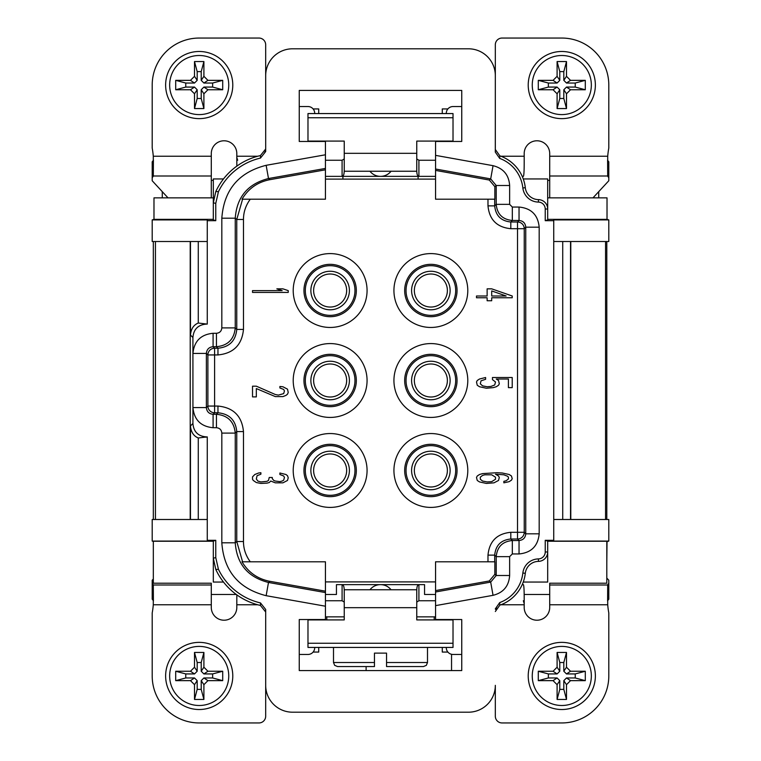 <?xml version="1.0" encoding="UTF-8"?>
<svg xmlns="http://www.w3.org/2000/svg" width="761" height="761" viewBox="0 0 761 761"><rect width="100%" height="100%" fill="white"/><g stroke="black" fill="none" stroke-linecap="round" stroke-linejoin="round"><path stroke-width="1.14" d="M476.5 477.48L477.252 480.457L479.535 481.941L486.374 483.435L493.975 482.835L498.541 480.457L499.302 477.48L498.541 475.986L495.497 474.198L503.858 474.797L507.654 476.281L508.415 477.176L508.415 478.964L506.141 480.752L503.858 481.342L503.858 482.835L509.176 481.646L511.459 480.153L512.22 478.669L511.459 475.986L509.176 474.503L502.336 473.009L497.019 472.714L482.579 473.608L479.535 474.503L477.252 475.986L476.5 477.48M325.442 581.899L435.558 581.899M325.442 179.101L435.558 179.101M430.859 433.542A36.928 36.928 0 0 0 393.932 470.479A36.928 36.928 0 0 0 430.859 507.406A36.928 36.928 0 0 0 467.787 470.479A36.928 36.928 0 0 0 430.859 433.542M330.141 433.542A36.928 36.928 0 0 0 293.213 470.479A36.928 36.928 0 0 0 330.141 507.406A36.928 36.928 0 0 0 367.068 470.479A36.928 36.928 0 0 0 330.141 433.542M430.859 327.458A36.928 36.928 0 0 0 467.787 290.521A36.928 36.928 0 0 0 430.859 253.594A36.928 36.928 0 0 0 393.932 290.521A36.928 36.928 0 0 0 430.859 327.458M330.141 327.458A36.928 36.928 0 0 0 367.068 290.521A36.928 36.928 0 0 0 330.141 253.594A36.928 36.928 0 0 0 293.213 290.521A36.928 36.928 0 0 0 330.141 327.458M330.141 343.572A36.928 36.928 0 0 0 293.213 380.5A36.928 36.928 0 0 0 330.141 417.428A36.928 36.928 0 0 0 367.068 380.5A36.928 36.928 0 0 0 330.141 343.572M430.859 343.572A36.928 36.928 0 0 0 393.932 380.5A36.928 36.928 0 0 0 430.859 417.428A36.928 36.928 0 0 0 467.787 380.5A36.928 36.928 0 0 0 430.859 343.572M252.519 292.414L288.238 292.414L288.238 290.626L282.921 288.847L276.842 288.847L282.16 290.626L252.519 290.626L252.519 292.414M256.324 386.179L252.519 386.179L252.519 396.89L256.324 396.89L256.324 388.557L275.32 396.595L282.921 396.595L285.965 395.406L287.487 394.208L288.238 392.429L287.487 389.147L282.921 386.769L279.886 386.474L279.886 387.958L283.682 389.451L284.443 390.935L283.682 393.618L278.364 395.102L275.32 394.512L256.324 386.179M256.324 482.541L260.88 483.435L266.959 483.13L269.242 482.541L270.764 481.047L275.32 482.835L282.921 482.835L287.487 480.457L288.238 477.775L287.487 475.692L285.965 474.503L279.886 473.009L279.886 474.503L283.682 475.986L284.443 477.48L283.682 480.153L282.16 481.047L279.886 481.646L275.32 481.047L273.798 480.457L272.286 478.669L272.286 477.48L269.242 477.48L268.481 480.457L266.959 481.342L260.88 481.941L257.836 481.047L256.324 478.964L257.085 475.692L260.88 474.198L260.88 472.714L258.597 473.009L254.802 474.503L252.519 476.881L252.519 479.259L253.28 480.457L256.324 482.541M512.22 295.991L491.701 288.847L487.135 288.847L487.135 295.991L476.5 295.991L476.5 297.77L487.135 297.77L487.135 300.747L491.701 300.747L491.701 297.77L512.22 297.77L512.22 295.991M492.453 379.606L495.497 381.984L494.736 384.961L490.94 386.445L487.135 386.75L482.579 385.856L480.296 383.772L481.057 380.795L485.613 379.301L485.613 377.513L479.535 379.007L477.252 380.49L476.5 381.984L477.252 385.256L479.535 386.75L486.374 388.234L493.214 387.634L496.258 386.75L498.541 385.256L499.302 383.772L498.541 380.49L496.258 379.007L508.415 379.007L508.415 387.634L512.22 387.634L512.22 377.513L492.453 377.513L492.453 379.606M491.701 290.93L506.141 295.991L491.701 295.991L491.701 290.93M491.701 481.646L487.135 481.941L482.579 481.047L480.296 479.259L480.296 477.176L482.579 475.397L484.852 474.797L491.701 474.797L495.497 477.176L495.497 479.259L491.701 481.646M430.859 444.291A26.188 26.188 0 0 0 404.671 470.479A26.188 26.188 0 0 0 430.859 496.667A26.188 26.188 0 0 0 457.047 470.479A26.188 26.188 0 0 0 430.859 444.291M430.859 445.651A24.828 24.828 0 0 1 455.687 470.479A24.828 24.828 0 0 1 430.859 495.306A24.828 24.828 0 0 1 406.032 470.479A24.828 24.828 0 0 1 430.859 445.651M430.859 451.206A19.272 19.272 0 0 1 450.132 470.479A19.272 19.272 0 0 1 430.859 489.742A19.272 19.272 0 0 1 411.596 470.479A19.272 19.272 0 0 1 430.859 451.206M414.345 470.479A16.514 16.514 0 0 0 430.859 486.992A16.514 16.514 0 0 0 447.382 470.479A16.514 16.514 0 0 1 430.859 486.992A16.514 16.514 0 0 1 414.345 470.479A16.514 16.514 0 0 1 430.859 453.956A16.514 16.514 0 0 1 447.382 470.479A16.514 16.514 0 0 1 430.859 486.992A16.514 16.514 0 0 1 414.345 470.479A16.514 16.514 0 0 1 430.859 453.956A16.514 16.514 0 0 1 447.382 470.479M330.141 444.291A26.188 26.188 0 0 0 303.953 470.479A26.188 26.188 0 0 0 330.141 496.667A26.188 26.188 0 0 0 356.329 470.479A26.188 26.188 0 0 0 330.141 444.291M330.141 445.651A24.828 24.828 0 0 1 354.968 470.479A24.828 24.828 0 0 1 330.141 495.306A24.828 24.828 0 0 1 305.313 470.479A24.828 24.828 0 0 1 330.141 445.651M330.141 451.206A19.272 19.272 0 0 1 349.404 470.479A19.272 19.272 0 0 1 330.141 489.742A19.272 19.272 0 0 1 310.869 470.479A19.272 19.272 0 0 1 330.141 451.206M346.655 470.479A16.514 16.514 0 0 0 330.141 453.956A16.514 16.514 0 0 0 313.618 470.479A16.514 16.514 0 0 1 330.141 453.956A16.514 16.514 0 0 1 346.655 470.479A16.514 16.514 0 0 1 330.141 486.992A16.514 16.514 0 0 1 313.618 470.479A16.514 16.514 0 0 1 330.141 453.956A16.514 16.514 0 0 1 346.655 470.479A16.514 16.514 0 0 1 330.141 486.992A16.514 16.514 0 0 1 313.618 470.479M430.859 264.333A26.188 26.188 0 0 1 457.047 290.521A26.188 26.188 0 0 1 430.859 316.709A26.188 26.188 0 0 1 404.671 290.521A26.188 26.188 0 0 1 430.859 264.333M430.859 265.694A24.828 24.828 0 0 0 406.032 290.521A24.828 24.828 0 0 0 430.859 315.349A24.828 24.828 0 0 0 455.687 290.521A24.828 24.828 0 0 0 430.859 265.694M430.859 309.794A19.272 19.272 0 0 1 411.596 290.521A19.272 19.272 0 0 1 430.859 271.258A19.272 19.272 0 0 1 450.132 290.521A19.272 19.272 0 0 1 430.859 309.794M414.345 290.521A16.514 16.514 0 0 0 430.859 307.044A16.514 16.514 0 0 0 447.382 290.521A16.514 16.514 0 0 1 430.859 307.044A16.514 16.514 0 0 1 414.345 290.521A16.514 16.514 0 0 1 430.859 274.008A16.514 16.514 0 0 1 447.382 290.521A16.514 16.514 0 0 1 430.859 307.044A16.514 16.514 0 0 1 414.345 290.521A16.514 16.514 0 0 1 430.859 274.008A16.514 16.514 0 0 1 447.382 290.521M330.141 264.333A26.188 26.188 0 0 1 356.329 290.521A26.188 26.188 0 0 1 330.141 316.709A26.188 26.188 0 0 1 303.953 290.521A26.188 26.188 0 0 1 330.141 264.333M330.141 265.694A24.828 24.828 0 0 0 305.313 290.521A24.828 24.828 0 0 0 330.141 315.349A24.828 24.828 0 0 0 354.968 290.521A24.828 24.828 0 0 0 330.141 265.694M330.141 309.794A19.272 19.272 0 0 1 310.869 290.521A19.272 19.272 0 0 1 330.141 271.258A19.272 19.272 0 0 1 349.404 290.521A19.272 19.272 0 0 1 330.141 309.794M346.655 290.521A16.514 16.514 0 0 0 330.141 274.008A16.514 16.514 0 0 0 313.618 290.521A16.514 16.514 0 0 1 330.141 274.008A16.514 16.514 0 0 1 346.655 290.521A16.514 16.514 0 0 1 330.141 307.044A16.514 16.514 0 0 1 313.618 290.521A16.514 16.514 0 0 1 330.141 274.008A16.514 16.514 0 0 1 346.655 290.521A16.514 16.514 0 0 1 330.141 307.044A16.514 16.514 0 0 1 313.618 290.521M330.141 354.312A26.188 26.188 0 0 0 303.953 380.5A26.188 26.188 0 0 0 330.141 406.688A26.188 26.188 0 0 0 356.329 380.5A26.188 26.188 0 0 0 330.141 354.312M330.141 355.672A24.828 24.828 0 0 1 354.968 380.5A24.828 24.828 0 0 1 330.141 405.328A24.828 24.828 0 0 1 305.313 380.5A24.828 24.828 0 0 1 330.141 355.672M330.141 399.772A19.272 19.272 0 0 1 310.869 380.5A19.272 19.272 0 0 1 330.141 361.228A19.272 19.272 0 0 1 349.404 380.5A19.272 19.272 0 0 1 330.141 399.772M346.655 380.5A16.514 16.514 0 0 0 330.141 363.986A16.514 16.514 0 0 0 313.618 380.5A16.514 16.514 0 0 1 330.141 363.986A16.514 16.514 0 0 1 346.655 380.5A16.514 16.514 0 0 1 330.141 397.014A16.514 16.514 0 0 1 313.618 380.5A16.514 16.514 0 0 1 330.141 363.986A16.514 16.514 0 0 1 346.655 380.5A16.514 16.514 0 0 1 330.141 397.014A16.514 16.514 0 0 1 313.618 380.5M430.859 354.312A26.188 26.188 0 0 0 404.671 380.5A26.188 26.188 0 0 0 430.859 406.688A26.188 26.188 0 0 0 457.047 380.5A26.188 26.188 0 0 0 430.859 354.312M430.859 355.672A24.828 24.828 0 0 1 455.687 380.5A24.828 24.828 0 0 1 430.859 405.328A24.828 24.828 0 0 1 406.032 380.5A24.828 24.828 0 0 1 430.859 355.672M430.859 399.772A19.272 19.272 0 0 1 411.596 380.5A19.272 19.272 0 0 1 430.859 361.228A19.272 19.272 0 0 1 450.132 380.5A19.272 19.272 0 0 1 430.859 399.772M414.345 380.5A16.514 16.514 0 0 0 430.859 397.014A16.514 16.514 0 0 0 447.382 380.5A16.514 16.514 0 0 1 430.859 397.014A16.514 16.514 0 0 1 414.345 380.5A16.514 16.514 0 0 1 430.859 363.986A16.514 16.514 0 0 1 447.382 380.5A16.514 16.514 0 0 1 430.859 397.014A16.514 16.514 0 0 1 414.345 380.5A16.514 16.514 0 0 1 430.859 363.986A16.514 16.514 0 0 1 447.382 380.5M242.588 561.799L236.757 541.528L243.472 541.528C243.482 548.852 245.755 555.606 250.283 561.799M242.017 561.799L325.442 561.799L325.442 591.183L269.87 581.318C257.675 578.959 248.39 572.453 242.017 561.799L242.226 561.799M435.558 169.009L435.558 199.201L494.84 199.201L494.84 186.654L496.21 185.503L490.683 178.892L435.558 169.009L435.558 141.46L461.746 141.46L461.746 90.426L299.254 90.426L299.254 141.46L325.442 141.46L325.442 168.428L268.49 178.531C247.896 183.772 236.814 196.994 235.244 218.198L235.244 327.905C234.131 339.33 227.862 345.599 216.447 346.712L213.09 346.712C209.009 347.111 206.773 349.347 206.374 353.427L206.374 407.573C206.773 411.653 209.009 413.898 213.09 414.288L216.447 414.288L217.96 412.776C229.375 413.889 235.644 420.158 236.757 431.582L235.244 433.095L235.244 542.802C236.804 563.996 247.886 577.218 268.49 582.469L325.442 592.572L325.442 619.54L299.254 619.54L299.254 654.46L307.977 654.46A6.716 6.716 0 0 0 314.693 647.744L314.693 647.43M325.442 592.572L325.442 591.183M325.442 154.787L266.15 165.308C238.678 172.3 223.905 189.936 221.822 218.198L221.822 327.905C221.499 331.168 219.71 332.957 216.447 333.28L216.447 346.712L217.96 348.224L214.602 348.224L213.09 346.712L213.09 333.28C200.847 334.46 194.131 341.185 192.933 353.446L206.374 353.427L207.886 354.94L207.886 406.06A6.716 6.716 -135 0 0 214.602 412.776L213.09 414.288L213.09 427.72L216.447 427.72C219.71 428.034 221.499 429.832 221.822 433.095L221.822 542.802C223.905 571.064 238.678 588.691 266.15 595.692L325.442 606.213M190.459 425.932C191.011 432.077 193.617 436.091 198.279 437.975L207.258 436.9L207.258 541.09L152.2 541.09L152.2 519.497L190.459 519.497L190.459 425.932L192.914 423.477L192.933 407.554C194.141 419.825 200.856 426.55 213.09 427.72M192.914 423.477C193.598 431.744 198.069 436.224 206.345 436.9L206.022 437.233M207.258 436.9L206.345 436.9M207.258 540.31L215.763 540.31L215.763 557.623L218.436 569.304A62.345 62.345 0 0 0 260.481 602.921L265.684 609.466L265.684 685.347L265.684 609.466M606.802 578.084L608.8 580.243L608.8 583.373A80.58 15.372 0 0 0 607.697 585L607.716 604.767A80.58 80.58 0 0 0 608.8 612.947L608.8 675.949A47.001 47.001 0 0 1 561.799 722.95L502.032 722.95A6.716 6.716 0 0 1 495.325 716.234L495.325 685.347A26.863 26.863 0 0 1 468.462 712.201L292.538 712.201A26.863 26.863 0 0 1 265.684 685.347L265.675 716.234A6.716 6.716 0 0 1 258.968 722.95L199.201 722.95A47.001 47.001 0 0 1 152.2 675.949L152.2 612.947A80.58 80.58 0 0 0 153.284 604.767L153.303 585A80.58 15.372 0 0 0 152.2 583.373L152.2 580.243L153.322 579.026M495.306 608.895L499.711 602.588L499.834 605.157A38.212 38.212 0 0 0 500.9 604.767L524.196 604.767L524.196 598.945C524.196 589.946 523.91 585.171 523.34 584.629L522.217 584.629M606.802 541.651L608.8 541.09L553.742 541.09L553.742 540.31L545.237 540.31L545.237 551.972A6.944 6.944 0 0 1 538.398 558.916A15.886 15.886 0 0 0 522.855 573.033A35.757 35.757 0 0 1 499.711 602.598M553.742 540.31L553.742 219.91L608.8 219.91L608.8 241.503L570.541 241.503L570.541 519.497L608.8 519.497L608.8 541.09M499.711 158.402A35.757 35.757 0 0 1 522.855 187.967A15.886 15.886 0 0 0 538.398 202.084A6.944 6.944 0 0 1 545.237 209.028L545.237 220.69L553.742 220.69M215.81 191.506A64.809 64.809 0 0 1 223.487 178.949L213.308 178.949L213.308 219.349L153.979 219.349L152.2 219.91L207.258 219.91L207.258 220.69L215.763 220.69L215.763 203.377L218.436 191.696A62.345 62.345 0 0 1 260.481 158.079L265.684 151.534L265.684 75.653A26.863 26.863 0 0 1 292.538 48.799L468.462 48.799A26.863 26.863 0 0 1 495.325 75.653L495.306 152.105L499.711 158.412L499.834 155.843A38.212 38.212 0 0 1 523.254 178.949L547.692 178.949L547.692 219.91L545.237 220.69M207.258 220.69L207.258 324.1L206.345 324.1C198.069 324.776 193.598 329.256 192.914 337.523L190.459 335.068C191.011 328.923 193.617 324.909 198.279 323.025L207.258 324.1M250.283 199.201C245.755 205.384 243.482 212.148 243.472 219.472L243.472 329.427C241.95 344.914 233.446 353.418 217.96 354.94L214.602 354.94L214.602 348.224A6.716 6.716 -45 0 0 207.886 354.94L214.602 354.94L214.602 406.06L217.96 406.06L217.96 412.776L214.602 412.776L214.602 406.06L207.886 406.06L206.374 407.573L192.933 407.573L192.914 337.523M435.558 590.593L489.313 580.957L494.84 574.346L494.84 561.799L435.558 561.799L435.558 619.54L461.746 619.54L461.746 670.574L299.254 670.574L299.254 619.54M236.833 594.864L236.804 607.459A12.756 12.756 0 0 1 224.048 620.215A12.756 12.756 0 0 1 211.292 607.459L211.292 583.211L153.322 583.211L153.322 541.242L213.308 541.242L213.308 558.174L213.308 541.09L215.763 540.31M199.201 709.518A33.57 33.57 0 0 1 165.632 675.949A33.57 33.57 0 0 1 199.201 642.37A33.57 33.57 0 0 1 232.78 675.949A33.57 33.57 0 0 1 199.201 709.518M199.201 646.403A29.546 29.546 0 0 1 228.747 675.949A29.546 29.546 0 0 1 199.201 705.495A29.546 29.546 0 0 1 169.655 675.949A29.546 29.546 0 0 1 199.201 646.403M203.9 652.443L203.9 667.216L201.218 671.25L203.9 673.932L207.934 671.25L222.707 671.25L222.707 680.648L207.934 680.648L203.9 677.965L201.218 680.648L203.9 684.672L203.9 699.445L194.502 699.445L194.502 684.672L197.185 680.648L194.502 677.965L190.478 680.648L175.705 680.648L175.705 671.25L190.478 671.25L194.502 673.932L197.185 671.25L194.502 667.216L194.502 652.443L203.9 652.443L201.218 662.517L201.218 671.25M194.502 667.216L190.478 671.25M190.478 680.648L194.502 684.672M203.9 684.672L207.934 680.648M207.934 671.25L203.9 667.216M203.9 673.932L212.633 673.932L222.707 671.25M212.633 673.932L212.633 677.965L222.707 680.648M212.633 677.965L203.9 677.965M201.218 680.648L201.218 689.38L203.9 699.445M201.218 689.38L197.185 689.38L194.502 699.445M197.185 689.38L197.185 680.648M194.502 677.965L185.77 677.965L175.705 680.648M185.77 677.965L185.77 673.932L175.705 671.25M185.77 673.932L194.502 673.932M197.185 671.25L197.185 662.517L194.502 652.443M197.185 662.517L201.218 662.517M236.291 594.474L211.292 594.474M549.708 594.474L524.167 594.474M435.558 594.474L424.552 594.474L424.552 584.629L342.089 584.629L418.911 584.629L418.911 600.743L435.558 600.743M344.238 591.287C344.276 586.94 343.563 584.724 342.089 584.629L336.448 584.629L336.448 594.474L325.442 594.474M325.442 600.743L342.089 600.743L344.238 602.075M313.123 652.063L318.726 652.063L318.726 647.43M605.566 241.503L605.566 519.497L605.566 241.503M606.802 241.503L606.802 519.497M153.322 241.503L153.322 519.497M155.434 241.503L155.434 519.497L155.434 241.503M547.692 541.242L606.802 541.242L606.802 583.211L549.708 583.211L549.708 607.459A12.756 12.756 0 0 1 536.952 620.215A12.756 12.756 0 0 1 524.196 607.459L524.196 604.767M152.2 219.91L152.2 241.503L198.279 241.503L198.279 323.025M570.788 241.503L570.788 519.497M190.212 519.497L190.212 241.503M553.742 519.497L562.721 519.497L562.721 241.503L553.742 241.503M570.541 241.503L562.721 241.503M562.721 519.497L570.541 519.497M608.8 219.91L607.021 219.349L607.021 197.86L547.692 197.86M547.692 219.349L607.021 219.349M545.237 209.028L547.692 209.028A9.398 9.398 0 0 0 538.436 199.629A13.432 13.432 0 0 1 525.299 187.691A38.212 38.212 0 0 0 523.254 178.949M522.217 176.371L523.34 176.371C523.91 175.82 524.196 171.044 524.196 162.055L524.196 153.541A12.756 12.756 0 0 1 536.952 140.785A12.756 12.756 0 0 1 549.708 153.541L549.708 156.233L607.716 156.233A80.58 80.58 0 0 1 608.8 148.053L608.8 85.051A47.001 47.001 0 0 0 561.799 38.05L502.032 38.05A6.716 6.716 0 0 0 495.325 44.766L495.325 149.498L499.834 155.843M461.746 141.46L461.746 106.54L453.023 106.54A6.716 6.716 0 0 0 446.307 113.256L446.307 113.57M561.799 118.63A33.57 33.57 0 0 1 528.22 85.051A33.57 33.57 0 0 1 561.799 51.482A33.57 33.57 0 0 1 595.368 85.051A33.57 33.57 0 0 1 561.799 118.63M561.799 55.505A29.546 29.546 0 0 1 591.345 85.051A29.546 29.546 0 0 1 561.799 114.597A29.546 29.546 0 0 1 532.253 85.051A29.546 29.546 0 0 1 561.799 55.505M566.498 61.555L566.498 76.328L563.815 80.352L566.498 83.035L570.522 80.352L585.295 80.352L585.295 89.75L570.522 89.75L566.498 87.068L563.815 89.75L566.498 93.784L566.498 108.557L557.1 108.557L557.1 93.784L559.782 89.75L557.1 87.068L553.066 89.75L538.293 89.75L538.293 80.352L553.066 80.352L557.1 83.035L559.782 80.352L557.1 76.328L557.1 61.555L566.498 61.555L563.815 71.62L563.815 80.352M557.1 76.328L553.066 80.352M553.066 89.75L557.1 93.784M566.498 93.784L570.522 89.75M570.522 80.352L566.498 76.328M566.498 83.035L575.23 83.035L585.295 80.352M575.23 83.035L575.23 87.068L585.295 89.75M575.23 87.068L566.498 87.068M563.815 89.75L563.815 98.483L566.498 108.557M563.815 98.483L559.782 98.483L557.1 108.557M559.782 98.483L559.782 89.75M557.1 87.068L548.367 87.068L538.293 89.75M548.367 87.068L548.367 83.035L538.293 80.352M548.367 83.035L557.1 83.035M559.782 80.352L559.782 71.62L557.1 61.555M559.782 71.62L563.815 71.62M549.708 156.233L549.708 197.86M607.716 156.233L607.697 176A80.58 15.372 180 0 0 608.8 177.627L608.8 180.757L592.99 197.86M549.708 180.367L547.692 180.367M598.726 191.648L598.726 197.86M211.292 180.367L213.308 180.367M325.442 176.371L342.089 176.371L342.089 160.257L325.442 160.257M435.558 160.257L418.911 160.257L416.762 158.925M344.238 169.713C344.276 174.06 343.563 176.276 342.089 176.371L418.911 176.371L342.089 176.371L342.897 176.371L342.897 179.101M416.762 169.713C416.724 174.06 417.437 176.276 418.911 176.371L435.558 176.371M344.238 141.089L344.238 171.244L416.762 171.244L416.762 141.089L453.023 141.089L453.023 117.736L307.977 117.736L307.977 141.089L344.238 141.089M391.059 171.244A13.432 13.432 -90 0 1 380.5 176.371A13.432 13.432 90 0 1 369.941 171.244M453.023 117.736L453.023 113.57L307.977 113.57L307.977 117.736M344.238 158.925L342.089 160.257M418.911 160.257L418.911 176.371L418.103 176.371L418.103 179.101M607.601 160.019L607.697 176L549.708 176M608.8 177.627L608.8 161.808A80.58 15.372 0 0 1 607.697 160.181M265.684 151.534L265.675 44.766A6.716 6.716 0 0 0 258.968 38.05L199.201 38.05A47.001 47.001 0 0 0 152.2 85.051L152.2 148.053A80.58 80.58 0 0 1 153.284 156.233L211.292 156.233L211.292 153.541A12.756 12.756 0 0 1 224.048 140.785A12.756 12.756 0 0 1 236.804 153.541L236.833 166.136M495.335 149.498L495.306 152.105L495.335 149.498M314.693 113.57L314.693 113.256A6.716 6.716 0 0 0 307.977 106.54L299.254 106.54L299.254 141.46M223.487 178.949A64.809 64.809 0 0 1 260.433 155.567A64.809 64.809 0 0 0 257.76 156.233L236.804 156.233M264.21 153.218A6.716 6.716 0 0 0 265.304 151.239M199.201 118.63A33.57 33.57 0 0 1 165.632 85.051A33.57 33.57 0 0 1 199.201 51.482A33.57 33.57 0 0 1 232.78 85.051A33.57 33.57 0 0 1 199.201 118.63M199.201 55.505A29.546 29.546 0 0 1 228.747 85.051A29.546 29.546 0 0 1 199.201 114.597A29.546 29.546 0 0 1 169.655 85.051A29.546 29.546 0 0 1 199.201 55.505M203.9 61.555L203.9 76.328L201.218 80.352L203.9 83.035L207.934 80.352L222.707 80.352L222.707 89.75L207.934 89.75L203.9 87.068L201.218 89.75L203.9 93.784L203.9 108.557L194.502 108.557L194.502 93.784L197.185 89.75L194.502 87.068L190.478 89.75L175.705 89.75L175.705 80.352L190.478 80.352L194.502 83.035L197.185 80.352L194.502 76.328L194.502 61.555L203.9 61.555L201.218 71.62L201.218 80.352M194.502 76.328L190.478 80.352M190.478 89.75L194.502 93.784M203.9 93.784L207.934 89.75M207.934 80.352L203.9 76.328M203.9 83.035L212.633 83.035L222.707 80.352M212.633 83.035L212.633 87.068L222.707 89.75M212.633 87.068L203.9 87.068M201.218 89.75L201.218 98.483L203.9 108.557M201.218 98.483L197.185 98.483L194.502 108.557M197.185 98.483L197.185 89.75M194.502 87.068L185.77 87.068L175.705 89.75M185.77 87.068L185.77 83.035L175.705 80.352M185.77 83.035L194.502 83.035M197.185 80.352L197.185 71.62L194.502 61.555M197.185 71.62L201.218 71.62M168.01 197.86L152.2 180.757L152.2 177.627A80.58 15.372 180 0 0 153.303 176L153.284 156.233M211.292 197.86L211.292 176L153.303 176L153.399 160.019M211.292 176L211.292 156.233M153.979 219.349L153.979 197.86L213.308 197.86M162.274 197.86L162.274 191.648M218.436 191.696L215.801 191.515L213.308 202.826L213.308 219.91L215.763 220.69M265.675 149.013L260.433 155.567L260.481 158.079M207.258 241.503L198.279 241.503M198.279 437.975L198.279 519.497L207.258 519.497M190.459 519.497L198.279 519.497M190.459 335.068L190.459 241.503M221.822 218.198L235.244 218.198L236.757 219.472L242.588 199.201M242.226 199.201L325.442 199.201L325.442 168.428M266.15 165.308L268.49 178.531L269.87 179.682C257.675 182.041 248.39 188.547 242.017 199.201M269.87 179.682L325.442 169.817M152.2 541.09L153.322 541.442M153.399 600.981L153.303 585L211.292 585M265.675 611.987L260.433 605.433A64.809 64.809 0 0 1 223.487 582.051L213.308 582.051L213.308 558.174L215.801 569.485A64.809 64.809 0 0 0 223.487 582.051M495.335 611.502L499.834 605.157A38.212 38.212 0 0 0 523.254 582.051L547.692 582.051L547.692 541.09L545.237 540.31M435.558 591.991L490.683 582.108L493.052 595.321C503.354 592.724 508.881 586.113 509.642 575.497L509.642 556.643L512.324 553.951L519.04 553.951C531.283 552.762 537.998 546.046 539.188 533.813L539.188 227.187C537.989 214.944 531.273 208.229 519.04 207.049L512.324 207.049L509.642 204.357L509.642 185.503C508.9 174.916 503.373 168.305 493.052 165.679L435.558 155.368M489.313 580.957L490.683 582.108L496.21 575.497L509.642 575.497M494.698 561.799L494.698 555.13C495.658 545.342 501.023 539.968 510.812 539.016L517.528 539.016L517.528 228.7L510.812 228.7C496.952 227.339 489.342 219.729 487.982 205.87L487.982 199.201M494.84 574.346L496.21 575.497L496.21 556.643C497.171 546.855 502.536 541.48 512.324 540.529L519.04 540.529L517.528 539.016A6.716 6.716 135 0 0 524.243 532.3L510.812 532.3C496.952 533.661 489.342 541.271 487.982 555.13L487.982 561.799M519.04 553.951L519.04 540.529C523.121 540.129 525.356 537.894 525.756 533.813L524.243 532.3L524.243 228.7L517.528 228.7L517.528 221.984L519.04 220.471L519.04 207.049M494.84 186.654L489.313 180.043L490.683 178.892L493.052 165.679M512.324 207.049L512.324 220.471L510.812 221.984L517.528 221.984A6.716 6.716 45 0 1 524.243 228.7L525.756 227.187C525.356 223.106 523.121 220.871 519.04 220.471L512.324 220.471C502.536 219.52 497.171 214.145 496.21 204.357L496.21 185.503L509.642 185.503M435.558 170.407L489.313 180.043M539.188 533.813L525.756 533.813L525.756 227.187L539.188 227.187M446.307 647.43L446.307 647.744A6.716 6.716 0 0 0 453.023 654.46L461.746 654.46L461.746 619.54M496.562 607.611A6.716 6.716 0 0 0 495.639 609.456M561.799 709.518A33.57 33.57 0 0 1 528.22 675.949A33.57 33.57 0 0 1 561.799 642.37A33.57 33.57 0 0 1 595.368 675.949A33.57 33.57 0 0 1 561.799 709.518M561.799 646.403A29.546 29.546 0 0 1 591.345 675.949A29.546 29.546 0 0 1 561.799 705.495A29.546 29.546 0 0 1 532.253 675.949A29.546 29.546 0 0 1 561.799 646.403M566.498 652.443L566.498 667.216L563.815 671.25L566.498 673.932L570.522 671.25L585.295 671.25L585.295 680.648L570.522 680.648L566.498 677.965L563.815 680.648L566.498 684.672L566.498 699.445L557.1 699.445L557.1 684.672L559.782 680.648L557.1 677.965L553.066 680.648L538.293 680.648L538.293 671.25L553.066 671.25L557.1 673.932L559.782 671.25L557.1 667.216L557.1 652.443L566.498 652.443L563.815 662.517L563.815 671.25M557.1 667.216L553.066 671.25M553.066 680.648L557.1 684.672M566.498 684.672L570.522 680.648M570.522 671.25L566.498 667.216M566.498 673.932L575.23 673.932L585.295 671.25M575.23 673.932L575.23 677.965L585.295 680.648M575.23 677.965L566.498 677.965M563.815 680.648L563.815 689.38L566.498 699.445M563.815 689.38L559.782 689.38L557.1 699.445M559.782 689.38L559.782 680.648M557.1 677.965L548.367 677.965L538.293 680.648M548.367 677.965L548.367 673.932L538.293 671.25M548.367 673.932L557.1 673.932M559.782 671.25L559.782 662.517L557.1 652.443M559.782 662.517L563.815 662.517M549.708 585L607.697 585L607.601 600.981M607.697 600.819A80.58 15.372 180 0 1 608.8 599.192L608.8 583.373M524.196 603.606L523.34 600.743M418.911 584.629C417.437 584.724 416.724 586.94 416.762 591.287M416.762 619.911L416.762 589.756L344.238 589.756L344.238 619.911L307.977 619.911L307.977 643.264L453.023 643.264L453.023 619.911L416.762 619.911M369.941 589.756A13.432 13.432 90 0 1 380.5 584.629A13.432 13.432 -90 0 1 391.059 589.756M307.977 643.264L307.977 647.43L453.023 647.43L453.023 643.264M416.762 602.075L418.911 600.743M342.089 600.743L342.089 584.629M152.2 583.373L152.2 599.192A80.58 15.372 180 0 1 153.303 600.819M523.254 582.051A38.212 38.212 0 0 0 525.299 573.309A13.432 13.432 0 0 1 538.436 561.371A9.398 9.398 0 0 0 547.692 551.972L545.237 551.972M607.021 541.651L606.802 563.14M366.108 670.574L366.108 666.55M451.549 654.298L451.549 670.574M442.274 647.43L442.274 652.063L447.877 652.063M325.442 616.857L344.238 616.857M416.762 616.857L435.558 616.857M326.783 619.911L326.783 616.857M434.217 619.911L434.217 616.857M333.499 647.43L333.499 662.517L374.46 662.517L374.46 666.55L337.523 666.55L334.659 665.342L333.499 662.517M427.501 647.43L427.501 662.517L386.54 662.517L386.54 666.55L386.54 653.119L374.46 653.119L374.46 662.517M386.54 666.55L423.477 666.55L426.341 665.342L427.501 662.517M386.54 653.119L374.46 653.119M359.011 666.55L374.46 666.55M236.804 157.394L237.66 160.257M318.726 113.57L318.726 108.937L313.123 108.937M153.303 160.181A80.58 15.372 0 0 1 152.2 161.808L152.2 177.627M447.877 108.937L442.274 108.937L442.274 113.57M217.96 406.06C233.446 407.582 241.95 416.086 243.472 431.573L243.472 541.528M269.87 581.318L268.49 582.469L266.15 595.692M216.447 333.28L213.09 333.28M435.558 605.632L493.052 595.321M211.292 604.767L153.284 604.767M257.76 604.767L236.804 604.767M538.436 199.629L538.398 202.084M525.299 187.691L522.855 187.967M500.9 156.233L524.196 156.233M344.238 153.322L416.762 153.322M213.308 202.826L215.763 203.377M221.822 327.905L235.244 327.905L236.757 329.418C235.644 340.842 229.375 347.111 217.96 348.224L217.96 354.94M243.472 219.472L236.757 219.472L236.757 329.418L243.472 329.427M243.472 431.573L236.757 431.573L236.757 541.528L235.244 542.802L221.822 542.802M216.447 427.72L216.447 414.288C227.862 415.401 234.131 421.67 235.244 433.095L221.822 433.095M215.763 557.623L213.308 558.174M215.801 569.485L218.436 569.304M260.481 602.921L260.433 605.433M487.982 555.13L494.698 555.13L496.21 556.643L509.642 556.643M512.324 553.951L512.324 540.529L510.812 539.016L510.812 532.3M487.982 205.87L494.698 205.87C495.658 215.658 501.033 221.032 510.812 221.984L510.812 228.7M494.698 199.201L494.698 205.87L496.21 204.357L509.642 204.357M607.716 604.767L549.708 604.767M416.762 607.678L344.238 607.678M525.299 573.309L522.855 573.033M538.436 561.371L538.398 558.916"/></g></svg>
